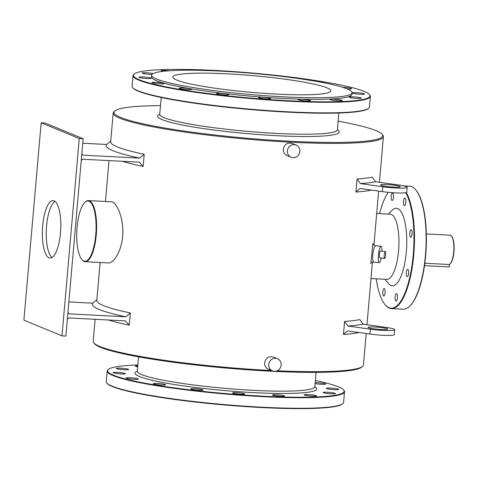 <?xml version="1.0" encoding="UTF-8"?>
<svg xmlns="http://www.w3.org/2000/svg" width="478" height="478" viewBox="0 0 478 478"><rect width="100%" height="100%" fill="white"/><g stroke="black" fill="none" stroke-linecap="round" stroke-linejoin="round"><path stroke-width="0.72" d="M287.398 150.839A6.573 6.196 112.4 0 0 291.114 157.238A6.573 6.196 112.4 0 0 299.348 153.528A6.573 6.196 112.4 0 0 296.133 145.085A6.573 6.196 112.4 0 0 294.191 144.649A6.573 6.196 112.4 0 0 287.398 150.839M291.114 157.238L287.069 155.571C284.464 154.322 283.209 152.183 283.311 149.154C284.512 144.254 287.433 142.342 292.088 143.418L296.133 145.085M371.221 190.077L371.113 190.172A135.632 14.34 5 0 1 355.919 192.042L359.952 188.493L382.382 191.648A16.844 1.781 5 0 0 406.76 192.18L407.184 187.292A16.844 1.781 5 0 0 398.007 184.89L375.571 181.736L372.254 177.153A135.632 14.34 5 0 1 357.06 179.023L355.919 192.042M407.184 187.292A16.844 1.781 5 0 1 382.812 186.767L360.376 183.612A139.743 14.77 5 0 0 375.571 181.736M393.454 187.083A9.859 1.04 -175 0 1 380.59 184.968A9.859 1.04 -175 0 1 390.496 184.789A9.859 1.04 -175 0 1 400.229 186.689A9.859 1.04 -175 0 1 393.454 187.083M81.726 259.387L82.055 259.793A30.604 9.709 -87 0 0 84.134 261.478A30.604 9.709 -87 0 0 85.204 261.723A30.604 9.709 -87 0 0 96.484 231.663A30.604 9.709 -87 0 0 88.37 200.599A30.604 9.709 -87 0 0 85.03 202.194L84.666 202.564A30.192 9.578 -87 0 0 76.833 230.647A30.192 9.578 -87 0 0 81.726 259.387A30.192 9.578 -87 0 0 83.781 261.048A30.192 9.578 -87 0 0 96.078 228.179A30.192 9.578 -87 0 0 84.666 202.564M88.37 200.599L111.476 201.794C116.172 201.644 123.509 216.928 122.81 233.395C122.523 249.713 113.806 263.563 108.315 262.918L85.204 261.723M384.999 279.289L388.297 283.388A38.82 12.314 -87 0 0 390.938 285.521A38.82 12.314 -87 0 0 406.754 243.266A38.82 12.314 -87 0 0 392.08 210.326L388.375 214.066M371 278.566L386.78 279.379A32.653 10.361 -87 0 0 398.819 247.305A32.653 10.361 -87 0 0 390.156 214.156L376.694 213.463M100.099 262.494L96.783 300.423A135.632 14.34 5 0 0 130.333 312.947L129.263 325.154L125.397 320.869L68.748 317.936L67.362 319.202M130.333 312.947L125.756 316.8L69.107 313.867L67.954 312.475M68.874 301.935L92.738 303.171A139.743 14.77 5 0 0 125.756 316.8M129.263 325.154A135.632 14.34 -175 0 1 108.554 319.997M338.095 121.167A134.814 14.25 -175 0 1 376.043 130.655A134.814 14.25 -175 0 1 382.036 134.222L382.776 135.101A135.632 14.34 -175 0 1 383.41 136.684A135.632 14.34 -175 0 1 247.042 139.146A135.632 14.34 -175 0 1 113.178 113.041L110.669 141.727A135.632 14.34 5 0 0 144.213 154.257L143.143 166.464A135.632 14.34 -175 0 1 122.44 161.301M144.213 154.257L139.636 158.104L82.987 155.177L81.834 153.779M81.248 160.506L82.634 159.246L139.283 162.173L143.143 166.464M92.738 303.171L96.843 299.712M139.636 158.104A139.743 14.77 5 0 1 106.618 144.476L110.729 141.022M106.618 144.476L82.76 143.245M23.9 320.152L61.997 335.879L79.264 138.524L41.168 122.804L23.9 320.152M41.168 122.804L45.057 123.001L83.154 138.728L65.886 336.076L61.997 335.879M426.334 233.921L449.918 235.14A14.788 4.69 93 0 1 450.372 235.236L449.983 235.212A14.788 4.69 93 0 1 450.109 235.266L450.503 235.29A14.788 4.69 93 0 1 451.441 236.072L451.77 236.479A14.376 4.559 93 0 1 454.1 250.161A14.376 4.559 93 0 1 450.372 263.539L450.001 263.904A14.788 4.69 93 0 1 449.195 264.507L424.834 263.247M451.441 236.072A14.788 4.69 93 0 1 453.843 250.149A14.788 4.69 93 0 1 450.001 263.904M384.539 295.189A3.699 1.171 -87 0 0 385.125 291.102A3.699 1.171 -87 0 0 384.145 288.575A3.699 1.171 -87 0 0 382.782 292.207A3.699 1.171 -87 0 0 383.762 295.96A3.699 1.171 -87 0 0 384.539 295.189M376.216 278.835A61.202 19.419 -87 0 0 384.838 304.337L385.16 304.737A61.614 19.55 -87 0 0 389.355 308.125A61.614 19.55 -87 0 0 391.512 308.621L403.181 309.224A61.614 19.55 -87 0 0 409.897 306.016L410.261 305.651A61.202 19.419 -87 0 0 426.149 248.715A61.202 19.419 -87 0 0 416.224 190.453L415.896 190.047A61.614 19.55 -87 0 0 409.544 186.163L403.54 185.852M397.439 297.836A3.699 1.171 -87 0 0 396.489 293.671A3.699 1.171 -87 0 0 395.127 297.304A3.699 1.171 -87 0 0 396.107 301.056A3.699 1.171 -87 0 0 397.439 297.836M408.511 270.739A3.699 1.171 -87 0 0 407.662 269.305A3.699 1.171 -87 0 0 406.3 272.938A3.699 1.171 -87 0 0 407.28 276.69A3.699 1.171 -87 0 0 408.445 274.653A3.699 1.171 -87 0 0 408.511 270.739M411.253 229.781A3.699 1.171 -87 0 0 411.128 229.751A3.699 1.171 -87 0 0 409.76 233.384A3.699 1.171 -87 0 0 410.745 237.136A3.699 1.171 -87 0 0 412.096 233.712A3.699 1.171 -87 0 0 411.253 229.781M404.071 198.95A3.699 1.171 -87 0 0 403.486 203.036A3.699 1.171 -87 0 0 404.46 205.564A3.699 1.171 -87 0 0 405.822 201.937A3.699 1.171 -87 0 0 404.842 198.185A3.699 1.171 -87 0 0 404.071 198.95M391.165 196.309A3.699 1.171 -87 0 0 392.121 200.473A3.699 1.171 -87 0 0 393.484 196.84A3.699 1.171 -87 0 0 392.498 193.088A3.699 1.171 -87 0 0 391.165 196.309M391.512 308.621A61.614 19.55 -87 0 0 412.962 262.249A61.614 19.55 -87 0 0 406.288 192.538M384.838 304.337A61.202 19.419 -87 0 0 389.002 307.701A61.202 19.419 -87 0 0 412.03 265.212A61.202 19.419 -87 0 0 405.714 192.694M388.196 192.335A61.202 19.419 -87 0 0 379.586 213.612M409.897 306.016A61.614 19.55 -87 0 0 425.886 248.703A61.614 19.55 -87 0 0 415.896 190.047M54.976 201.387A28.752 9.124 -87 0 0 46.36 229.07A28.752 9.124 -87 0 0 52.072 257.493M54.074 200.856A28.752 9.124 -87 0 0 53.064 200.623A28.752 9.124 -87 0 0 42.47 228.866A28.752 9.124 -87 0 0 50.094 258.054A28.752 9.124 -87 0 0 60.592 231.412A28.752 9.124 -87 0 0 54.074 200.856M83.154 138.728L79.264 138.524M268.708 364.469A6.573 6.196 112.4 0 0 272.424 370.862A6.573 6.196 112.4 0 0 280.658 367.152A6.573 6.196 112.4 0 0 277.443 358.715A6.573 6.196 112.4 0 0 275.501 358.279A6.573 6.196 112.4 0 0 268.708 364.469M272.424 370.862L268.379 369.195C265.774 367.946 264.519 365.807 264.621 362.778C265.822 357.879 268.744 355.967 273.398 357.042L277.443 358.715M113.178 113.041A135.632 14.34 -175 0 1 114.075 111.589L114.959 110.854A134.814 14.25 -175 0 1 160.5 105.632M95.128 319.304L93.204 341.316A135.632 14.34 5 0 0 93.837 342.899A135.632 14.34 5 0 0 99.872 346.49A135.632 14.34 5 0 0 271.576 370.516M277.15 370.779A135.632 14.34 5 0 0 362.545 366.411A135.632 14.34 5 0 0 363.441 364.959L366.19 333.536M370.88 263.145L372.822 243.822M394.726 329.712L394.296 334.594A16.844 1.781 5 0 1 369.924 334.062L347.494 330.907L343.461 334.463L344.596 321.443A135.632 14.34 5 0 0 359.791 319.567L363.113 324.156A139.743 14.77 5 0 1 347.918 326.026L370.348 329.181A16.844 1.781 5 0 0 394.726 329.712A16.844 1.781 5 0 0 385.543 327.31L363.113 324.156M343.461 334.463A135.632 14.34 5 0 0 358.655 332.592L358.763 332.497M344.596 321.443L347.918 326.026M326.952 87.85A79.276 8.383 -175 0 1 330.848 90.88A79.276 8.383 -175 0 1 251.141 92.314A79.276 8.383 -175 0 1 172.899 77.06A79.276 8.383 -175 0 1 239.825 74.61A79.276 8.383 -175 0 1 326.952 87.85M381.958 251.147A8.216 1.613 96.2 0 0 381.02 246.29L375.804 245.722C373.396 244.945 371.095 262.249 374.023 262.058L374.023 262.058C372.434 262.022 371.286 262.506 370.587 263.521M384.629 258.437A3.489 0.687 96.2 0 0 385.65 254.678A3.489 0.687 96.2 0 0 385.31 251.512A3.489 0.687 96.2 0 0 384.252 254.905A3.489 0.687 96.2 0 0 384.551 258.449A3.489 0.687 96.2 0 0 384.629 258.437M381.02 246.29A8.216 1.613 96.2 0 0 378.522 254.284A8.216 1.613 96.2 0 0 379.239 262.625A8.216 1.613 96.2 0 0 379.413 262.595A8.216 1.613 96.2 0 0 381.199 258.084M385.31 251.512L380.506 250.986A3.489 0.687 96.2 0 0 379.442 254.38A3.489 0.687 96.2 0 0 379.747 257.929L384.551 258.449M360.376 183.612L357.06 179.023M380.996 329.503A9.859 1.04 -175 0 1 368.126 327.388A9.859 1.04 -175 0 1 378.038 327.209A9.859 1.04 -175 0 1 387.772 329.103A9.859 1.04 -175 0 1 380.996 329.503M364.505 94.041A6.16 0.651 -175 0 1 358.124 94.094A6.16 0.651 -175 0 1 352.25 92.923A6.16 0.651 -175 0 1 352.268 92.881A6.16 0.651 -175 0 1 358.655 92.834A6.16 0.651 -175 0 1 364.523 93.999A6.16 0.651 -175 0 1 364.505 94.041M360.627 98.402A6.16 0.651 -175 0 1 353.702 98.139A6.16 0.651 -175 0 1 349.018 97.094A6.16 0.651 -175 0 1 349.681 96.867A6.16 0.651 -175 0 1 356.612 97.124A6.16 0.651 -175 0 1 361.296 98.169A6.16 0.651 -175 0 1 360.627 98.402M340.169 100.816A6.16 0.651 -175 0 1 333.584 100.338A6.16 0.651 -175 0 1 330.041 99.436A6.16 0.651 -175 0 1 332.186 99.131A6.16 0.651 -175 0 1 338.771 99.603A6.16 0.651 -175 0 1 342.32 100.511A6.16 0.651 -175 0 1 340.169 100.816M306.249 100.906A6.16 0.651 -175 0 1 298.206 99.585A6.16 0.651 -175 0 1 302.443 99.334A6.16 0.651 -175 0 1 310.485 100.661A6.16 0.651 -175 0 1 306.249 100.906M264.029 98.671A6.16 0.651 -175 0 1 258.365 97.524A6.16 0.651 -175 0 1 264.973 97.452A6.16 0.651 -175 0 1 270.638 98.599A6.16 0.651 -175 0 1 264.029 98.671M219.934 94.447A6.16 0.651 -175 0 1 216.576 93.563A6.16 0.651 -175 0 1 225.491 93.76A6.16 0.651 -175 0 1 228.848 94.638A6.16 0.651 -175 0 1 219.934 94.447M180.678 88.872A6.16 0.651 -175 0 1 179.202 88.311A6.16 0.651 -175 0 1 183.241 88.054A6.16 0.651 -175 0 1 190.005 88.824A6.16 0.651 -175 0 1 191.481 89.386A6.16 0.651 -175 0 1 187.442 89.643A6.16 0.651 -175 0 1 180.678 88.872M152.243 82.796A6.16 0.651 -175 0 1 151.938 82.563A6.16 0.651 -175 0 1 157.143 82.371A6.16 0.651 -175 0 1 163.912 83.399A6.16 0.651 -175 0 1 164.217 83.638A6.16 0.651 -175 0 1 159.013 83.823A6.16 0.651 -175 0 1 152.243 82.796M138.955 77.149A6.16 0.651 -175 0 1 145.336 77.101A6.16 0.651 -175 0 1 151.209 78.267A6.16 0.651 -175 0 1 151.191 78.308A6.16 0.651 -175 0 1 144.804 78.362A6.16 0.651 -175 0 1 138.937 77.191A6.16 0.651 -175 0 1 138.955 77.149M151.992 74.401A6.16 0.651 -175 0 1 145.539 73.905A6.16 0.651 -175 0 1 142.163 73.02A6.16 0.651 -175 0 1 142.832 72.787A6.16 0.651 -175 0 1 153.133 73.576M163.064 71.33A6.16 0.651 -175 0 1 161.14 70.684A6.16 0.651 -175 0 1 163.285 70.38A6.16 0.651 -175 0 1 169.26 70.774M194.331 70.248A6.16 0.651 -175 0 1 197.211 70.284A6.16 0.651 -175 0 1 197.336 70.29M318.193 81.696A6.16 0.651 -175 0 1 322.781 82.324A6.16 0.651 -175 0 1 324.245 82.837M382.036 134.222A134.814 14.25 -175 0 1 247.126 138.244A134.814 14.25 -175 0 1 114.959 110.854M338.663 389.456A6.16 0.651 -175 0 1 332.276 389.504A6.16 0.651 -175 0 1 326.402 388.339A6.16 0.651 -175 0 1 332.598 388.226A6.16 0.651 -175 0 1 338.681 389.415A6.16 0.651 -175 0 1 338.663 389.456M334.785 393.818A6.16 0.651 -175 0 1 327.854 393.555A6.16 0.651 -175 0 1 323.17 392.51A6.16 0.651 -175 0 1 329.366 392.396A6.16 0.651 -175 0 1 335.448 393.585A6.16 0.651 -175 0 1 334.785 393.818M314.327 396.226A6.16 0.651 -175 0 1 307.742 395.754A6.16 0.651 -175 0 1 304.193 394.852A6.16 0.651 -175 0 1 310.389 394.738A6.16 0.651 -175 0 1 316.472 395.921A6.16 0.651 -175 0 1 314.327 396.226M280.407 396.322A6.16 0.651 -175 0 1 272.364 395.001A6.16 0.651 -175 0 1 278.555 394.888A6.16 0.651 -175 0 1 284.637 396.071A6.16 0.651 -175 0 1 280.407 396.322M238.181 394.087A6.16 0.651 -175 0 1 232.517 392.94A6.16 0.651 -175 0 1 238.713 392.826A6.16 0.651 -175 0 1 244.796 394.009A6.16 0.651 -175 0 1 238.181 394.087M194.086 389.857A6.16 0.651 -175 0 1 190.728 388.978A6.16 0.651 -175 0 1 196.924 388.865A6.16 0.651 -175 0 1 203.007 390.054A6.16 0.651 -175 0 1 194.086 389.857M154.836 384.282A6.16 0.651 -175 0 1 153.36 383.726A6.16 0.651 -175 0 1 159.55 383.613A6.16 0.651 -175 0 1 165.633 384.802A6.16 0.651 -175 0 1 161.6 385.059A6.16 0.651 -175 0 1 154.836 384.282M126.395 378.212A6.16 0.651 -175 0 1 126.096 377.979A6.16 0.651 -175 0 1 132.292 377.865A6.16 0.651 -175 0 1 138.369 379.048A6.16 0.651 -175 0 1 133.171 379.239A6.16 0.651 -175 0 1 126.395 378.212M113.107 372.565A6.16 0.651 -175 0 1 119.494 372.517A6.16 0.651 -175 0 1 125.367 373.682A6.16 0.651 -175 0 1 119.171 373.796A6.16 0.651 -175 0 1 113.089 372.607A6.16 0.651 -175 0 1 113.107 372.565M116.985 368.203A6.16 0.651 -175 0 1 123.916 368.466A6.16 0.651 -175 0 1 128.594 369.512A6.16 0.651 -175 0 1 122.404 369.619A6.16 0.651 -175 0 1 116.321 368.436A6.16 0.651 -175 0 1 116.985 368.203M137.652 366.823A6.16 0.651 -175 0 1 135.298 366.1A6.16 0.651 -175 0 1 137.443 365.795A6.16 0.651 -175 0 1 137.742 365.795M93.837 342.899L94.578 343.778A134.814 14.25 5 0 0 100.577 347.345A134.814 14.25 5 0 0 241.647 369.345A134.814 14.25 5 0 0 361.661 367.146L362.545 366.411M315.217 382.669A6.16 0.651 -175 0 1 325.369 383.81A6.16 0.651 -175 0 1 325.673 384.043A6.16 0.651 -175 0 1 321.819 384.312A6.16 0.651 -175 0 1 315.133 383.583M315.402 380.524A118.711 12.548 -175 0 1 338.31 386.827A118.711 12.548 -175 0 1 343.586 389.97A118.711 12.548 -175 0 1 224.791 393.514A118.711 12.548 -175 0 1 108.41 369.392A118.711 12.548 -175 0 1 137.807 364.983M107.18 371.036L106.253 381.617A119.124 12.589 5 0 0 106.809 383.009A119.124 12.589 5 0 0 112.109 386.158A119.124 12.589 5 0 0 236.759 405.595A119.124 12.589 5 0 0 342.804 403.653A119.124 12.589 5 0 0 343.592 402.38L344.519 391.799A119.124 12.589 -175 0 1 224.75 393.962A119.124 12.589 -175 0 1 107.18 371.036A119.124 12.589 -175 0 1 107.968 369.763L108.41 369.392M343.586 389.97L343.963 390.406A119.124 12.589 -175 0 1 344.519 391.799M106.809 383.009L107.18 383.446A118.711 12.548 5 0 0 112.461 386.588A118.711 12.548 5 0 0 236.682 405.959A118.711 12.548 5 0 0 342.362 404.024L342.804 403.653M347.183 88.902A100.637 10.636 -175 0 1 352.125 92.738A100.637 10.636 -175 0 1 250.944 94.566A100.637 10.636 -175 0 1 151.616 75.195A100.637 10.636 -175 0 1 236.58 72.094A100.637 10.636 -175 0 1 347.183 88.902M352.125 92.738L351.981 94.369A100.637 10.636 -175 0 1 250.801 96.192A100.637 10.636 -175 0 1 151.478 76.827L151.616 75.195M342.589 87.271A6.16 0.651 -175 0 1 351.216 88.394A6.16 0.651 -175 0 1 351.521 88.627A6.16 0.651 -175 0 1 347.112 88.872M364.152 91.412A118.711 12.548 -175 0 1 369.434 94.554A118.711 12.548 -175 0 1 250.633 98.098A118.711 12.548 -175 0 1 134.258 73.976A118.711 12.548 -175 0 1 239.938 72.041A118.711 12.548 -175 0 1 364.152 91.412M369.434 94.554L369.805 94.991A119.124 12.589 -175 0 1 370.36 96.383A119.124 12.589 -175 0 1 250.597 98.546A119.124 12.589 -175 0 1 133.027 75.62A119.124 12.589 -175 0 1 133.816 74.347L134.258 73.976M133.027 75.62L132.101 86.201A119.124 12.589 5 0 0 132.657 87.594A119.124 12.589 5 0 0 137.957 90.748A119.124 12.589 5 0 0 262.601 110.185A119.124 12.589 5 0 0 368.646 108.237A119.124 12.589 5 0 0 369.434 106.964L370.36 96.383M132.657 87.594L133.027 88.03A118.711 12.548 5 0 0 138.309 91.173A118.711 12.548 5 0 0 262.524 110.543A118.711 12.548 5 0 0 368.203 108.608L368.646 108.237M449.607 264.25L449.374 266.933L424.506 265.649M450.372 235.236L450.724 235.66M382.812 186.767L382.382 191.648M369.924 334.062L370.348 329.181M159.58 114.702L159.748 114.248A89.135 9.423 -175 0 0 247.724 131.402A89.135 9.423 -175 0 0 337.343 129.783A91.19 9.638 -175 0 1 247.526 133.649A91.19 9.638 -175 0 1 159.748 114.254L161.211 97.476M316.113 372.368L314.859 386.744A89.135 9.423 -175 0 1 225.24 388.363A89.135 9.423 -175 0 1 137.264 371.209L138.524 356.833M314.859 386.75A91.19 9.638 -175 0 1 225.042 390.616A91.19 9.638 -175 0 1 137.264 371.215M366.961 324.699L372.428 262.207M373.933 245.023L378.648 191.122M379.424 182.279L383.41 136.684M105.441 201.483L109.014 160.608M375.804 245.722C374.698 245.794 373.647 245.023 372.643 243.404M379.239 262.625L374.023 262.058M314.859 386.744L314.942 387.228M137.264 371.209L137.102 371.663M337.426 130.261L338.806 113.017"/></g></svg>
